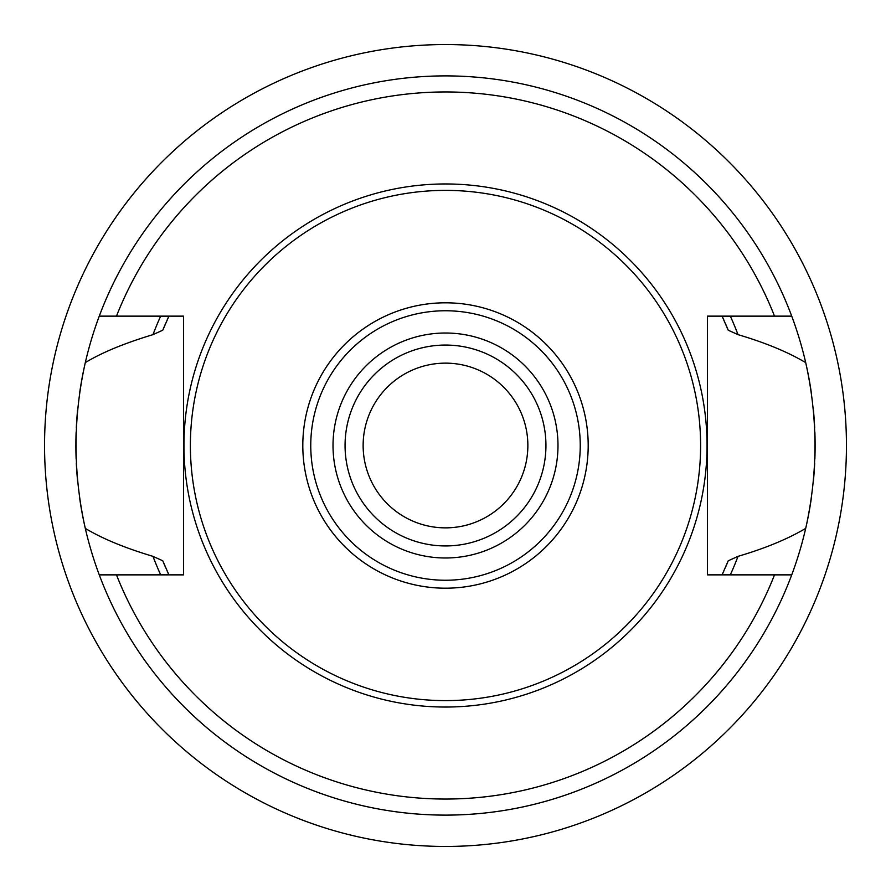 <?xml version="1.0" encoding="UTF-8"?>
<svg xmlns="http://www.w3.org/2000/svg" width="891" height="891" viewBox="0 0 891 891"><rect width="100%" height="100%" fill="white"/><g stroke="black" fill="none" stroke-linecap="round" stroke-linejoin="round"><path stroke-width="1.34" d="M445.5 363.138A82.362 82.362 0 0 1 527.862 445.5A82.362 82.362 0 0 1 445.5 527.862A82.362 82.362 0 0 1 363.138 445.5A82.362 82.362 0 0 1 445.5 363.138M445.5 345.062A100.438 100.438 0 0 0 345.062 445.5A100.438 100.438 0 0 0 445.5 545.938A100.438 100.438 0 0 0 545.938 445.5A100.438 100.438 0 0 0 445.5 345.062A100.438 100.438 0 0 0 345.062 445.5A100.438 100.438 0 0 0 445.5 545.938M445.5 190.384A255.116 255.116 0 0 1 700.616 445.5A255.116 255.116 0 0 1 445.5 700.616A255.116 255.116 0 0 1 190.384 445.5A255.116 255.116 0 0 1 445.5 190.384M116.476 574.862L183.557 574.862L183.557 316.138L99.269 316.138A369.609 369.609 0 0 1 791.731 316.138L707.443 316.138L707.443 574.862L791.731 574.862A369.609 369.609 0 0 1 99.269 574.862L116.476 574.862A353.538 353.538 0 0 0 774.524 574.862M156.07 574.862L168.733 574.439L162.775 560.795L152.974 556.352C124.996 547.998 102.443 538.687 85.302 528.396C72.973 473.132 72.973 417.868 85.302 362.604C101.875 352.546 124.439 343.235 152.974 334.648L162.775 330.205L168.733 316.561L156.07 316.138M734.93 316.138L722.267 316.561L728.225 330.205L738.026 334.648C765.146 342.645 787.7 351.956 805.698 362.604C818.027 417.868 818.027 473.143 805.698 528.396C787.622 539.066 765.068 548.388 738.026 556.352L728.225 560.795L722.267 574.439L734.93 574.862M738.026 556.352A312.83 312.83 0 0 1 730.33 574.84M160.67 574.84A312.83 312.83 0 0 1 152.974 556.352M162.775 560.795A305.335 305.335 0 0 0 165.715 567.767A305.335 305.335 0 0 1 162.775 560.795M167.285 571.287A305.335 305.335 0 0 0 168.922 574.862A305.335 305.335 0 0 1 167.285 571.287M722.078 574.862A305.335 305.335 0 0 0 723.793 571.12A305.335 305.335 0 0 1 722.078 574.862M725.241 567.868A305.335 305.335 0 0 0 728.225 560.795A305.335 305.335 0 0 1 725.241 567.868M728.225 330.205A305.335 305.335 0 0 0 725.229 323.121A305.335 305.335 0 0 1 728.225 330.205M723.804 319.891A305.335 305.335 0 0 0 722.078 316.138A305.335 305.335 0 0 1 723.804 319.891M168.922 316.138A305.335 305.335 0 0 0 167.252 319.791A305.335 305.335 0 0 1 168.922 316.138M165.737 323.177A305.335 305.335 0 0 0 162.775 330.205A305.335 305.335 0 0 1 165.737 323.177M152.974 334.648A312.83 312.83 0 0 1 160.67 316.16M730.33 316.16A312.83 312.83 0 0 1 738.026 334.648M805.698 362.604A369.609 369.609 0 0 1 811.456 393.666A369.609 369.609 0 0 0 79.544 393.666A369.609 369.609 0 0 1 85.302 362.604M85.302 528.396A369.609 369.609 0 0 1 79.544 497.345A369.609 369.609 0 0 0 811.456 497.345A369.609 369.609 0 0 1 805.698 528.396M813.45 480.583A369.609 369.609 0 0 0 814.686 463.197A369.609 369.609 0 0 1 813.45 480.583M814.864 459.021A369.609 369.609 0 0 0 814.864 432.012A369.609 369.609 0 0 1 814.864 459.021M814.686 427.814A369.609 369.609 0 0 0 813.45 410.417A369.609 369.609 0 0 1 814.686 427.814M77.55 410.417A369.609 369.609 0 0 0 76.314 427.814A369.609 369.609 0 0 1 77.55 410.417M76.136 432.024A369.609 369.609 0 0 0 76.136 459.043A369.609 369.609 0 0 1 76.136 432.024M76.314 463.197A369.609 369.609 0 0 0 77.55 480.583A369.609 369.609 0 0 1 76.314 463.197M846.45 445.5A400.95 400.95 0 0 0 445.5 44.55A400.95 400.95 0 0 0 44.55 445.5A400.95 400.95 0 0 0 445.5 846.45A400.95 400.95 0 0 0 846.45 445.5A400.95 400.95 0 0 1 445.5 846.45A400.95 400.95 0 0 1 44.55 445.5M844.234 403.356L844.434 405.327M46.766 487.644L46.566 485.673M445.5 333.011A112.489 112.489 0 0 0 333.011 445.5A112.489 112.489 0 0 0 445.5 557.989A112.489 112.489 0 0 0 557.989 445.5A112.489 112.489 0 0 0 445.5 333.011M445.5 310.759A134.741 134.741 0 0 0 310.759 445.5A134.741 134.741 0 0 0 445.5 580.241A134.741 134.741 0 0 0 580.241 445.5A134.741 134.741 0 0 0 445.5 310.759M445.5 302.806A142.694 142.694 0 0 0 302.806 445.5A142.694 142.694 0 0 0 445.5 588.194A142.694 142.694 0 0 0 588.194 445.5A142.694 142.694 0 0 0 445.5 302.806M445.5 183.958A261.542 261.542 0 0 1 707.042 445.5A261.542 261.542 0 0 1 445.5 707.042A261.542 261.542 0 0 1 183.958 445.5A261.542 261.542 0 0 1 445.5 183.958M774.524 316.138A353.538 353.538 0 0 0 116.476 316.138"/></g></svg>
